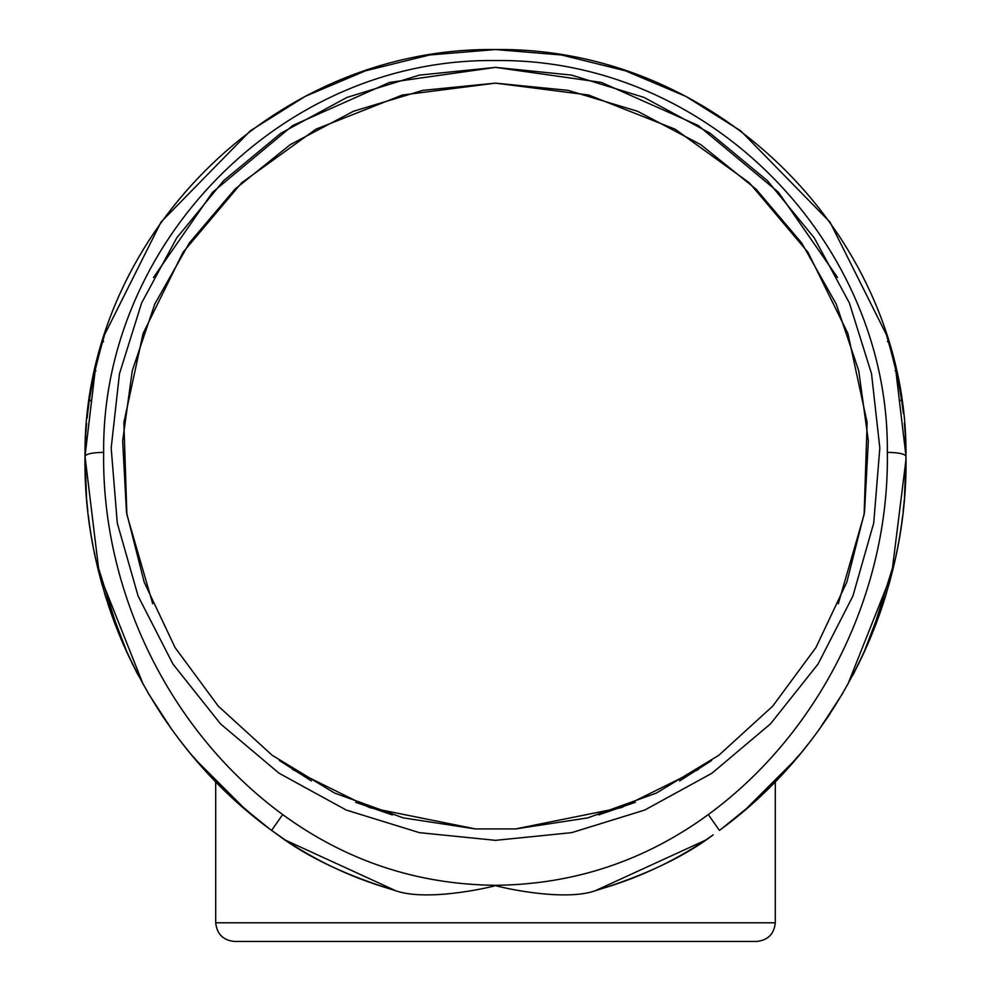 <?xml version="1.0" encoding="UTF-8"?>
<svg xmlns="http://www.w3.org/2000/svg" width="991" height="991" viewBox="0 0 991 991"><rect width="100%" height="100%" fill="white"/><g stroke="black" fill="none" stroke-linecap="round" stroke-linejoin="round"><path stroke-width="1.49" d="M234.359 941.45L756.641 941.45C767.901 940.273 774.12 934.055 775.296 922.794L215.704 922.794C216.893 934.042 223.111 940.261 234.359 941.45M596.347 890.228L705.443 840.207L713.235 834.856C683.951 856.918 645.005 875.425 596.384 890.376C565.911 901.76 505.46 888.444 495.5 885.644C485.54 888.444 425.089 901.76 394.616 890.376C345.995 875.425 307.049 856.918 277.765 834.856L271.596 830.396C152.961 744.253 82.724 598.948 85.003 456.318L99.236 573.764L143.348 684.769M192.105 755.551L215.704 781.639L215.704 922.794M282.683 814.565C346.169 860.919 417.112 884.492 495.5 885.297C573.888 884.492 644.831 860.919 708.317 814.565C822.146 731.16 889.522 590.475 887.341 452.379C889.435 244.666 710.696 57.924 495.5 60.538C280.292 57.924 101.578 244.666 103.659 452.379C101.478 590.475 168.854 731.16 282.683 814.565L271.596 830.396L285.557 840.207L394.653 890.228M240.986 805.671L268.437 828.03M195.586 759.639L246.14 810.155M95.433 368.491L85.003 456.318L85.783 434.566M84.991 459.39L85.003 456.318C82.81 240.702 270.048 46.837 495.5 49.55L429.499 54.988L365.493 70.819L305.278 96.325L250.438 130.725L161.05 222.046L104.625 334.624L96.623 363.016M90.491 400.314L89.438 399.794C93.365 375.936 97.638 356.735 102.271 342.18L103.621 341.585M98.109 357.094L102.271 342.18L93.811 375.453M90.268 394.468L89.438 400.079M104.625 334.624L101.639 344.298M93.835 375.292L94.603 371.724M90.503 392.944L91.469 387.419M91.866 385.202L91.729 385.92M90.838 391.011L90.206 394.802M89.822 397.242L89.45 399.695M94.207 373.557L96.982 361.554M85.969 490.545L86.118 492.725M86.093 492.403L86.155 493.369M86.205 494.1L86.267 494.881M87.703 509.931L87.852 511.269M88.298 515.605L88.496 516.608M88.992 521.055L89.202 522.703M89.76 526.58L91.445 537.333M91.482 537.518L92.027 540.69M94.541 553.213L93.513 548.667M92.72 544.517L91.544 537.816M90.788 533.269L89.847 527.026M89.178 522.257L88.41 516.336M87.852 511.542L87.654 509.808M94.814 554.465L94.492 553.56L94.814 554.465M116.108 626.77L116.356 627.476M120.852 638.576L127.096 652.772M123.404 644.522L124.123 646.157M138.145 675.156L136.498 671.997M118.338 632.456L116.294 627.241M122.562 642.552L119.936 636.358M133.091 665.308L132.645 664.379M122.661 642.825L121.175 639.331M104.513 593.126L106.099 598.279M116.046 626.411L122.673 642.849M128.694 656.191L120.196 636.804M85.3 477.451L85.176 473.933M85.115 471.728L85.028 466.724M147.993 692.895L171.282 728.707M115.6 625.519L111.71 615.002M85.387 441.528L85.796 434.269M86.725 499.972L86.799 500.777M86.006 491.127L85.66 485.429M85.449 481.168L85.238 475.915M85.115 471.642L85.028 466.786M87.728 510.068L86.713 500.306M895.567 368.491L905.997 456.318C904.795 453.853 898.577 452.54 887.341 452.379C889.423 244.666 710.708 57.924 495.5 60.538C280.304 57.924 101.565 244.666 103.659 452.379C92.423 452.54 86.205 453.853 85.003 456.318L86.551 498.411M95.483 558.23L93.488 548.531M86.006 490.718L85.238 475.816M101.578 582.658L101.813 583.29M108.378 604.956L104.476 593.002M103.262 588.431L101.701 583.365M137.365 673.657L128.842 656.5M127.009 652.561L124.371 646.689M122.537 642.502L120.022 636.519M118.263 632.221L115.811 626.015M114.2 621.766L111.797 615.225M110.831 612.525L107.994 604.176M257.103 819.235L229.751 795.463M228.376 794.175L223.669 789.641M267.942 827.671L249.608 813.078M237.951 802.983L220.361 786.334M194.818 758.734L223.409 789.381M227.88 793.692L225.638 791.549M225.403 791.326L220.894 786.904M95.396 368.181L95 369.94M86.006 431.11L86.155 429.103M86.514 424.705L86.626 423.392M91.915 384.979L94.925 370.3L95.954 370.783L94.925 370.3M119.812 636.086L95.607 558.788M104.786 594.08L127.728 654.134M189.392 752.28L190.805 753.99M188.476 751.166L189.132 751.958M189.318 752.194L190.483 753.606M100.772 579.995L100.587 579.289M101.07 581.098L101.268 581.816M85.449 480.932L85.647 485.119M187.15 749.53L186.593 748.837M86.242 494.571L86.13 493.047M95.384 557.797L95.099 556.459M178.999 739.137L181.452 742.333M114.089 621.258L115.476 625.172M190.829 754.027L188.129 750.732M191.052 754.287L192.663 756.232M123.02 643.654L122.463 642.205M85.226 475.618L85.115 471.753L85.226 475.618M93.451 548.37L92.77 544.753L93.451 548.37M98.778 571.745L98.406 570.828M192.254 755.737L190.148 753.197M96.127 560.572L95.768 559.531M124.148 646.231L124.519 646.925M184.574 746.31L185.379 747.313M191.87 755.278L193.096 756.74M85.003 456.616L84.991 458.102M86.985 503.391L86.898 502.462M85.015 466.427L85.015 465.584M89.103 402.073L89.202 401.343M88.967 403.027L88.038 410.113M87.58 414.027L87.121 418.202M170.514 727.642L167.578 722.773M86.205 428.409L86.341 426.799M86.403 425.957L86.502 424.805M93.204 547.106L92.696 543.799M181.898 742.903L189.12 751.958M128.706 656.228L126.922 652.276M127.467 653.565L128.359 655.485M131.704 662.483L132.967 665.035M85.115 449.765L85.226 445.839L85.115 449.765M87.666 413.532L88.013 410.249M88.187 409.184L88.967 402.978M85.87 433.141L85.994 431.333M87.158 505.212L86.812 501.446L87.158 505.212M85.028 466.526L84.991 462.636L85.028 466.526M89.735 526.432L89.215 522.728L89.735 526.432M89.202 401.392L89.091 402.135M708.317 814.565L719.404 830.396C838.039 744.253 908.276 598.948 905.997 456.318C908.19 240.702 720.952 46.837 495.5 49.55L561.501 54.988L625.507 70.819L685.722 96.325L740.562 130.725L829.95 222.046L886.375 334.624L894.378 363.016M153.456 277.505L212.557 192.266L292.803 125.461L389.513 82.439L495.5 67.376L571.497 75.093L644.076 97.44L710.113 133.215L767.43 180.709L814.317 237.976L849.386 302.998L871.535 373.768L879.822 448.043L873.715 523.099L852.892 596.062L818.095 663.995L770.49 723.876L711.91 773.253L644.757 810.043L571.634 832.651L495.5 840.343L419.366 832.651L346.243 810.043L279.09 773.253L220.51 723.876L172.905 663.995L138.108 596.062L117.285 523.099L111.178 448.043L119.465 373.768L141.614 302.998L176.683 237.976L223.57 180.709L280.887 133.215L346.924 97.44L419.503 75.093L495.5 67.376L601.487 82.439L698.197 125.461L778.443 192.266L837.544 277.505M392.399 814.936L355.633 802.289M311.409 780.933L279.4 760.543M152.701 603.742L126.873 514.502L123.875 422.562L143.076 333.521L183.038 252.271L241.581 182.864L315.869 129.202L402.334 95.037L495.5 83.133L422.934 90.342L353.539 111.227L290.177 144.686L234.929 189.182L189.368 242.906L154.794 304.039L132.261 370.733L122.649 440.97L126.489 512.273L144.141 582.051L175.085 647.594L218.28 706.137L272.178 755.278L334.624 793.073L403.3 817.897L475.507 828.959M475.519 828.934L369.532 807.591L292.556 769.487M515.469 828.934L475.531 828.934M838.299 603.742L864.127 514.502L867.125 422.562L847.924 333.521L807.962 252.271L749.419 182.864L675.131 129.202L588.666 95.037L495.5 83.133L568.066 90.342L637.461 111.227L700.823 144.686L756.071 189.182L801.632 242.906L836.206 304.039L858.739 370.733L868.351 440.97L864.511 512.273L846.859 582.051L815.915 647.594L772.72 706.137L718.822 755.278L656.376 793.073L587.7 817.897L515.493 828.959M515.481 828.934L621.468 807.591L698.444 769.487M598.601 814.936L635.367 802.289M679.591 780.933L711.6 760.543M750.014 805.671L722.563 828.03M906.009 459.39L891.764 573.764L847.652 684.769M795.414 759.639L744.86 810.155M900.509 400.314L901.562 399.794C897.635 375.936 893.362 356.735 888.729 342.18L887.379 341.585M892.891 357.094L888.729 342.18L897.189 375.453M900.732 394.468L901.562 400.079M886.375 334.624L889.361 344.298M897.165 375.292L896.397 371.724M901.773 401.553L901.389 400.798M901.624 400.203L899.531 387.419M899.134 385.202L899.271 385.92M900.162 391.011L900.794 394.802M901.178 397.242L901.599 400.054M896.793 373.557L894.018 361.554M905.031 490.545L904.882 492.725M904.907 492.403L904.845 493.369M904.795 494.1L904.733 494.881M903.297 509.931L903.148 511.269M902.702 515.605L902.504 516.608M902.008 521.055L901.798 522.703M901.24 526.58L899.555 537.333M899.518 537.518L898.973 540.69M896.459 553.213L897.487 548.667M898.28 544.517L899.456 537.816M900.212 533.269L901.153 527.026M901.822 522.257L902.59 516.336M903.148 511.542L903.346 509.808M896.508 553.56L896.186 554.465M874.892 626.77L874.644 627.476M870.148 638.576L863.904 652.772M867.596 644.522L866.877 646.157M852.855 675.156L854.502 671.997M868.438 642.552L871.064 636.358M872.662 632.456L874.706 627.241M868.339 642.825L869.825 639.331M886.487 593.126L884.901 598.279M874.954 626.411L868.327 642.849M862.306 656.191L870.804 636.804M905.7 477.451L905.824 473.933M905.885 471.728L905.972 466.724M843.007 692.895L819.718 728.707M875.4 625.519L879.29 615.002M906.009 458.139L905.204 434.269M905.613 441.528L905.217 434.566M904.994 491.127L905.34 485.429M905.551 481.168L905.762 475.915M905.885 471.642L905.972 466.786M904.275 499.972L904.201 500.777M903.272 510.068L904.288 500.306M905.997 456.616L904.449 498.411M895.542 558.094L897.512 548.531M904.994 490.718L905.762 475.816M889.423 582.658L889.187 583.29M883.08 603.94L886.524 593.002M887.738 588.431L889.299 583.365M853.635 673.657L862.158 656.5M863.991 652.561L866.63 646.689M868.463 642.502L870.978 636.519M872.737 632.221L875.189 626.015M876.8 621.766L879.203 615.225M880.64 611.174L883.006 604.176M763.12 793.692L761.249 795.463M762.624 794.175L767.331 789.641M765.597 791.326L770.106 786.904M796.182 758.734L767.591 789.381M765.362 791.549L770.639 786.334M753.061 802.983L741.392 813.078M733.897 819.235L723.058 827.671M775.296 922.794L775.296 781.676L800.852 753.197M895.604 368.181L896 369.94M904.994 431.11L904.845 429.103M904.486 424.705L904.349 423.157M899.085 384.979L896.075 370.3L895.046 370.783L896.075 370.3M871.188 636.086L895.393 558.788M886.214 594.08L863.272 654.134M801.682 752.194L800.517 753.606M890.228 579.995L890.413 579.289M889.93 581.098L889.732 581.816M886.611 592.68L886.09 593.981M905.551 480.932L905.353 485.107M803.85 749.53L804.407 748.837M904.758 494.571L904.87 493.047M895.616 557.797L895.901 556.459M812.001 739.137L809.548 742.333M876.911 621.258L875.524 625.172M800.171 754.027L802.871 750.732M804.469 748.762L805.596 747.363M798.895 755.551L798.337 756.232M867.98 643.654L868.537 642.205M905.774 475.618L905.885 471.753L905.774 475.618M897.549 548.37L898.23 544.753L897.549 548.37M801.434 752.491L798.932 755.514M892.222 571.745L892.594 570.828M799.948 754.287L798.746 755.737M894.873 560.572L895.232 559.531M866.852 646.231L866.481 646.925M806.414 746.334L803.961 749.394L806.426 746.31M799.13 755.278L798.151 756.443M797.966 756.653L799.464 754.882M906.009 458.077L905.997 456.318M904.015 503.391L904.102 502.462M905.985 466.427L905.985 465.584M901.897 402.073L901.798 401.343M902.033 403.027L902.962 410.113M820.486 727.642L823.422 722.773M904.795 428.409L904.659 426.799M904.597 425.957L904.498 424.805M897.796 547.106L898.304 543.799M809.102 742.903L801.88 751.958M862.294 656.228L864.078 652.276M863.533 653.565L862.975 654.766M905.885 449.765L905.774 445.839L905.885 449.765M903.334 413.532L902.987 410.249M902.813 409.184L902.033 402.978M905.13 433.141L905.006 431.333M903.842 505.212L904.188 501.446L903.842 505.212M905.972 466.526L906.009 462.636L905.972 466.526M901.265 526.432L901.785 522.728L901.265 526.432M901.798 401.392L901.909 402.135M394.839 890.277C355.757 879.389 319.325 862.703 285.557 840.207M102.271 342.18L103.349 341.387L102.271 342.18M89.438 399.794L89.933 400.897M91.829 385.388L91.581 386.738M161.322 714.387L171.988 729.686M104.91 593.981L104.464 592.928M118.375 632.555L118.685 633.323M186.729 749.01L189.207 752.058M114.287 622.051L115.575 625.457M136.337 671.7L137.254 673.459M186.68 748.948L187.51 749.964M90.8 532.786L90.838 533.654M91.729 538.361L91.432 537.258M190.334 753.433L191.734 755.105M190.371 753.47L191.102 754.349M192.155 755.613L190.433 753.544M97.403 566.096L97.502 567.063M189.64 752.578L192.068 755.514M94.901 554.923L94.975 555.877M184.71 746.471L186.952 749.283M136.262 671.526L137.997 674.871M190.644 753.792L191.164 754.424M106.619 599.505L106.793 600.459M127.802 654.295L128.644 656.092M131.53 662.062L133.005 665.122M110.236 610.456L112.094 615.77M118.177 631.849L119.787 635.999M110.992 612.983L111.686 614.953M87.295 506.029L87.183 505.398M100.19 577.282L100.314 578.261M101.701 582.894L101.255 581.767M89.19 521.923L89.215 522.728M89.97 527.41L89.735 526.444M596.161 890.277C635.243 879.389 671.675 862.703 705.443 840.207M888.729 342.18L887.651 341.387L888.729 342.18M899.171 385.388L899.419 386.738M896.099 555.096L896.26 554.328M905.551 481.23L905.613 479.855M819.012 729.686L829.678 714.387M883.031 604.089L882.622 604.956M872.625 632.555L872.315 633.323M801.793 752.058L804.271 749.01M876.713 622.051L875.425 625.457M854.663 671.7L853.747 673.459M804.32 748.948L803.49 749.964M900.2 532.786L900.162 533.654M899.271 538.361L899.568 537.258M800.666 753.433L799.266 755.105M798.845 755.613L800.629 753.47M893.597 566.096L893.498 567.063M800.084 754.126L801.385 752.553M806.29 746.471L804.048 749.283M854.738 671.526L853.003 674.871M884.381 599.505L884.207 600.459M863.198 654.295L862.356 656.092M859.47 662.062L857.995 665.122M880.764 610.456L878.906 615.77M872.823 631.849L871.213 635.999M880.59 611.311L880.169 612.525M880.008 612.983L879.314 614.953M903.705 506.029L903.817 505.398M889.299 582.894L889.745 581.767M901.81 521.923L901.785 522.728M901.03 527.41L901.265 526.444"/></g></svg>
